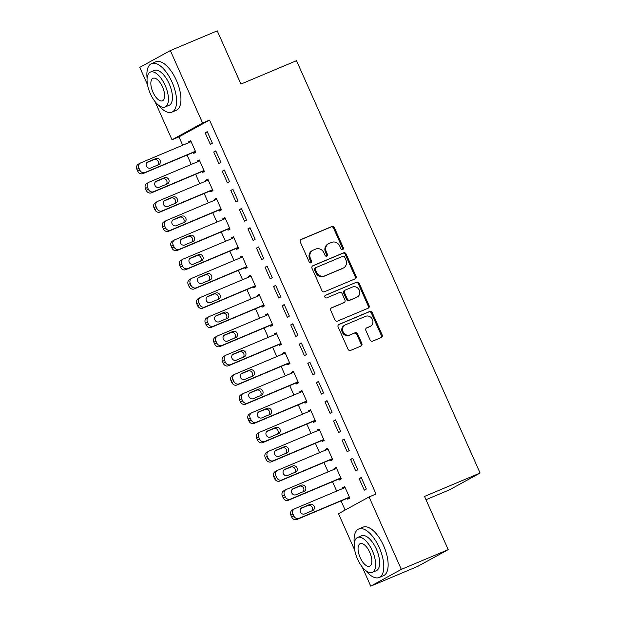 <?xml version="1.0" encoding="UTF-8"?>
<svg xmlns="http://www.w3.org/2000/svg" width="617" height="617" viewBox="0 0 617 617"><rect width="100%" height="100%" fill="white"/><g stroke="black" fill="none" stroke-linecap="round" stroke-linejoin="round"><path stroke-width="0.93" d="M342.713 249.546A1.45 1.296 61.3 0 0 343.322 247.725L334.399 227.688A2.067 1.851 61.3 0 0 331.853 226.516L301.165 239.427A2.067 1.851 61.3 0 0 300.302 242.034L309.225 262.071A1.45 1.296 61.3 0 0 311.608 261.068L310.451 258.477A6.61 5.915 61.3 0 1 312.726 250.379A6.61 5.915 61.3 0 1 313.22 250.14L315.781 249.067A6.61 5.915 61.3 0 1 323.925 252.808L325.074 255.399A1.45 1.296 61.3 0 0 327.465 254.397L326.308 251.805A6.61 5.915 61.3 0 1 328.583 243.707A6.61 5.915 61.3 0 1 329.077 243.468L331.637 242.396A6.61 5.915 61.3 0 1 339.774 246.137L340.931 248.728A1.45 1.296 61.3 0 0 342.713 249.546M342.358 249.638A1.45 1.296 61.3 0 0 342.489 248.181L333.573 228.136A2.067 1.851 61.3 0 0 331.028 226.971L300.687 239.735M310.652 262.973A1.45 1.296 61.3 0 0 310.783 261.523L309.626 258.924L310.451 258.477M326.509 256.31A1.45 1.296 61.3 0 0 326.64 254.852L325.483 252.253L326.308 251.805M370.115 339.967A2.067 1.851 61.3 0 0 372.66 341.132L381.267 337.514A2.067 1.851 61.3 0 0 382.139 334.908L372.228 312.649A2.067 1.851 61.3 0 0 369.683 311.485L338.995 324.395A2.067 1.851 61.3 0 0 338.131 327.002L348.042 349.253A2.067 1.851 61.3 0 0 350.579 350.425L360.984 346.044A2.067 1.851 61.3 0 0 361.847 343.445L357.605 333.92A2.067 1.851 61.3 0 0 355.06 332.748L349.908 334.923A5.53 4.944 61.3 0 1 343.206 332.023A5.53 4.944 61.3 0 1 345.003 325.028A5.53 4.944 61.3 0 1 345.412 324.827L365.619 316.328A5.53 4.944 61.3 0 1 372.313 319.228A5.53 4.944 61.3 0 1 370.516 326.223A5.53 4.944 61.3 0 1 370.107 326.424L366.737 327.835A2.067 1.851 61.3 0 0 365.873 330.442L370.115 339.967M354.706 550.109L338.494 513.706L369.074 496.94L376.023 494.016L209.541 120.099L202.592 123.022L172.02 139.789L154.967 101.504M369.074 496.94L401.328 569.383L370.748 586.15L362.171 566.884M147.502 84.73L139.766 67.353L170.346 50.579L217.238 30.85L240.938 84.074L296.515 60.69L480.103 473.038L424.527 496.423L448.22 549.647L401.328 569.383M170.346 50.579L202.592 123.022M355.153 278.853A2.067 1.851 61.3 0 0 356.017 276.254L346.114 253.996A2.067 1.851 61.3 0 0 343.569 252.831L312.881 265.742A2.067 1.851 61.3 0 0 312.017 268.341L321.92 290.599A2.067 1.851 61.3 0 0 324.465 291.764L355.153 278.853M359.171 283.326L369.074 305.577A2.067 1.851 61.3 0 1 368.21 308.184L337.522 321.095A2.067 1.851 61.3 0 1 334.977 319.922L330.743 310.405A2.067 1.851 61.3 0 1 331.607 307.798L344.047 302.561A2.067 1.851 61.3 0 0 344.918 299.955L342.103 293.638A2.067 1.851 61.3 0 0 339.558 292.473L326.601 297.926A1.45 1.296 61.3 0 1 325.429 295.281L356.626 282.154A2.067 1.851 61.3 0 1 359.171 283.326L358.346 283.781L368.249 306.032L369.074 305.577M425.992 499.716L449.523 489.813L480.103 473.038M352.662 458.3L350.595 459.434L355.731 470.956L357.798 469.822L352.662 458.3M338.772 479.062L339.203 480.026L341.27 478.892L336.134 467.362L334.067 468.496L334.399 469.236M335.555 419.868L333.488 421.002L338.617 432.532L340.684 431.399L335.555 419.868M321.665 440.631L322.089 441.595L324.156 440.461L319.028 428.931L316.961 430.064L317.285 430.805M318.441 381.437L316.374 382.571L321.511 394.101L323.578 392.967L318.441 381.437M304.551 402.207L304.983 403.163L307.05 402.029L301.914 390.499L299.847 391.633L300.178 392.373M301.335 343.006L299.268 344.139L304.405 355.67L306.464 354.536L301.335 343.006M287.445 363.775L287.869 364.732L289.936 363.606L284.807 352.076L282.74 353.209L283.064 353.942M284.221 304.582L282.162 305.708L287.291 317.238L289.358 316.105L284.221 304.582M270.331 325.344L270.763 326.308L272.83 325.174L267.693 313.644L265.626 314.778L265.958 315.518M267.115 266.151L265.048 267.284L270.184 278.815L272.244 277.681L267.115 266.151M253.225 286.913L253.649 287.877L255.716 286.743L250.587 275.213L248.52 276.347L248.852 277.087M250.001 227.719L247.941 228.853L253.07 240.383L255.137 239.249L250.001 227.719M236.118 248.489L236.542 249.445L238.609 248.312L233.473 236.781L231.406 237.915L231.737 238.656M232.894 189.288L230.827 190.422L235.964 201.952L238.031 200.818L232.894 189.288M219.004 210.058L219.436 211.014L221.495 209.88L216.366 198.358L214.3 199.492L214.631 200.224M215.788 150.864L213.721 151.99L218.85 163.52L220.917 162.387L215.788 150.864M201.898 171.626L202.322 172.59L204.389 171.457L199.252 159.926L197.185 161.06L197.517 161.801M209.541 120.099L178.961 136.866L182.686 145.226M187.059 155.052L191.239 164.438M195.612 174.272L199.792 183.65M204.173 193.483L208.353 202.87M212.726 212.695L216.906 222.081M221.279 231.915L225.46 241.301M229.833 251.127L234.013 260.513M238.393 270.346L242.566 279.725M246.947 289.558L251.127 298.944M255.5 308.77L259.68 318.156M264.053 327.989L268.233 337.376M272.614 347.201L276.786 356.587M281.167 366.413L285.347 375.799M289.72 385.633L293.9 395.019M298.273 404.845L302.453 414.231M306.834 424.064L311.007 433.442M315.387 443.276L319.567 452.662M323.94 462.488L328.121 471.874M332.494 481.707L336.674 491.093M341.047 500.919L345.127 510.074M193.337 152.414L193.769 153.371L195.836 152.237L190.699 140.715L188.632 141.841L188.964 142.581M207.227 131.645L205.16 132.778L210.297 144.309L212.364 143.175L207.227 131.645M210.451 190.838L210.875 191.802L212.942 190.668L207.813 179.138L205.746 180.272L206.07 181.012M224.341 170.076L222.274 171.21L227.403 182.74L229.47 181.606L224.341 170.076M227.557 229.269L227.989 230.234L230.056 229.1L224.92 217.57L222.853 218.703L223.184 219.444M241.448 208.507L239.381 209.641L244.517 221.164L246.584 220.03L241.448 208.507M244.671 267.701L245.096 268.665L247.162 267.531L242.034 256.001L239.967 257.135L240.291 257.867M258.562 246.931L256.495 248.065L261.623 259.595L263.69 258.461L258.562 246.931M261.778 306.132L262.21 307.089L264.277 305.955L259.14 294.432L257.073 295.558L257.405 296.299M275.668 285.363L273.601 286.496L278.737 298.026L280.804 296.893L275.668 285.363M278.892 344.564L279.316 345.52L281.383 344.386L276.246 332.856L274.187 333.99L274.511 334.73M292.782 323.794L290.715 324.928L295.844 336.458L297.911 335.324L292.782 323.794M295.998 382.987L296.43 383.951L298.497 382.818L293.36 371.287L291.293 372.421L291.625 373.162M309.888 362.225L307.821 363.359L312.958 374.881L315.025 373.755L309.888 362.225M313.112 421.419L313.536 422.383L315.603 421.249L310.467 409.719L308.407 410.853L308.731 411.593M327.002 400.649L324.935 401.783L330.064 413.313L332.131 412.179L327.002 400.649M330.218 459.85L330.65 460.806L332.71 459.673L327.581 448.15L325.514 449.284L325.845 450.017M344.109 439.08L342.042 440.214L347.178 451.744L349.245 450.611L344.109 439.08M347.332 498.281L347.757 499.238L349.824 498.104L344.687 486.574L342.62 487.708L342.952 488.448M361.223 477.512L359.156 478.645L364.285 490.176L366.351 489.042L361.223 477.512M448.22 549.647L417.64 566.421L370.748 586.15M178.961 136.866L172.02 139.789M188.632 141.841L190.8 140.931M205.16 132.778L207.327 131.868M197.185 161.06L199.353 160.15M213.721 151.99L215.881 151.08M205.746 180.272L207.906 179.362M222.274 171.21L224.441 170.3M214.3 199.492L216.467 198.574M230.827 190.422L232.995 189.512M222.853 218.703L225.02 217.793M239.381 209.641L241.548 208.723M231.406 237.915L233.573 237.005M247.941 228.853L250.101 227.943M239.967 257.135L242.126 256.225M256.495 248.065L258.662 247.155M248.52 276.347L250.687 275.437M265.048 267.284L267.215 266.374M257.073 295.558L259.24 294.648M273.601 286.496L275.768 285.586M265.626 314.778L267.793 313.868M282.162 305.708L284.321 304.798M274.187 333.99L276.347 333.08M290.715 324.928L292.874 324.018M282.74 353.209L284.907 352.299M299.268 344.139L301.435 343.229M291.293 372.421L293.461 371.511M307.821 363.359L309.989 362.449M299.847 391.633L302.014 390.723M316.374 382.571L318.542 381.661M308.407 410.853L310.567 409.943M324.935 401.783L327.095 400.873M316.961 430.064L319.12 429.154M333.488 421.002L335.656 420.092M325.514 449.284L327.681 448.366M342.042 440.214L344.209 439.304M334.067 468.496L336.234 467.586M350.595 459.434L352.762 458.516M342.62 487.708L344.787 486.798M359.156 478.645L361.315 477.735M328.583 243.707L327.758 244.162A6.61 5.915 61.3 0 0 325.483 252.253M312.726 250.379L311.901 250.834A6.61 5.915 61.3 0 0 309.626 258.924M354.806 279A2.067 1.851 61.3 0 0 355.191 276.701L345.281 254.451A2.067 1.851 61.3 0 0 342.743 253.278L312.403 266.043M344.648 257.073A1.45 1.296 61.3 0 0 342.867 256.256L315.927 267.593A1.45 1.296 61.3 0 0 315.326 269.413L316.544 272.151A6.61 5.915 61.3 0 0 324.689 275.884L343.098 268.14A6.61 5.915 61.3 0 0 343.592 267.901A6.61 5.915 61.3 0 0 345.867 259.811L344.648 257.073M315.102 268.04A1.45 1.296 61.3 0 0 314.5 269.868L315.326 269.413M343.592 267.901L342.767 268.356A6.61 5.915 61.3 0 1 342.273 268.596L323.856 276.339A6.61 5.915 61.3 0 1 315.719 272.598L314.5 269.868M367.863 308.33A2.067 1.851 61.3 0 0 368.249 306.032M331.128 308.107L343.222 303.016A2.067 1.851 61.3 0 0 343.522 302.854M325.036 295.551L356.626 282.154M356.965 297.132A5.53 4.944 61.3 0 0 357.374 296.931A5.53 4.944 61.3 0 0 359.171 289.936A5.53 4.944 61.3 0 0 352.469 287.036L345.358 290.036A2.067 1.851 61.3 0 0 344.487 292.635L347.302 298.952A2.067 1.851 61.3 0 0 349.847 300.124L356.14 297.579A5.53 4.944 61.3 0 0 356.549 297.386L357.374 296.931M344.525 290.484A2.067 1.851 61.3 0 0 343.661 293.09L344.487 292.635M356.14 297.579L349.021 300.579A2.067 1.851 61.3 0 1 346.476 299.407L343.661 293.09M358.346 283.781A2.067 1.851 61.3 0 0 355.801 282.609M370.516 326.223L369.691 326.678A5.53 4.944 61.3 0 1 369.282 326.871L366.267 328.144M345.003 325.028L344.178 325.483A5.53 4.944 61.3 0 0 342.381 332.478A5.53 4.944 61.3 0 0 349.075 335.37L349.908 334.923M360.637 346.191A2.067 1.851 61.3 0 0 361.022 343.9L356.78 334.375A2.067 1.851 61.3 0 0 354.235 333.203L349.075 335.37M380.92 337.661A2.067 1.851 61.3 0 0 381.306 335.363L371.403 313.104A2.067 1.851 61.3 0 0 368.858 311.94L338.517 324.704M195.404 151.281L145.003 172.482A4.211 3.764 61.3 0 1 139.82 170.107L138.964 168.186A4.211 3.764 61.3 0 1 140.414 163.027A4.211 3.764 61.3 0 1 140.722 162.88L191.131 141.671M195.504 151.504L142.936 173.616A4.211 3.764 -118.7 0 1 137.753 171.241L136.897 169.313A4.211 3.764 -118.7 0 1 138.347 164.161L140.414 163.027M157.697 165.094A3.37 3.008 61.3 0 0 154.019 159.602L146.807 162.633M150.486 168.125L158.824 164.616A3.37 3.008 61.3 0 0 156.086 158.469L147.748 161.978A3.37 3.008 61.3 0 0 150.486 168.125M203.957 170.493L153.556 191.702A4.211 3.764 61.3 0 1 148.373 189.319L147.517 187.398A4.211 3.764 61.3 0 1 148.967 182.246A4.211 3.764 61.3 0 1 149.283 182.092L199.684 160.883M204.057 170.716L151.489 192.836A4.211 3.764 -118.7 0 1 146.306 190.452L145.45 188.532A4.211 3.764 -118.7 0 1 146.9 183.38L148.967 182.246M166.251 184.306A3.37 3.008 61.3 0 0 162.572 178.814L155.361 181.853M159.039 187.337L167.377 183.835A3.37 3.008 61.3 0 0 164.639 177.681L156.302 181.19A3.37 3.008 61.3 0 0 159.039 187.337M212.518 189.712L162.109 210.914A4.211 3.764 61.3 0 1 156.926 208.531L156.07 206.61A4.211 3.764 61.3 0 1 157.52 201.458A4.211 3.764 61.3 0 1 157.836 201.312L208.238 180.102M212.618 189.928L160.05 212.047A4.211 3.764 -118.7 0 1 154.859 209.664L154.003 207.744A4.211 3.764 -118.7 0 1 155.453 202.592L157.52 201.458M174.804 203.525A3.37 3.008 61.3 0 0 171.125 198.034L163.921 201.065M167.593 206.556L175.93 203.047A3.37 3.008 61.3 0 0 173.192 196.9L164.855 200.409A3.37 3.008 61.3 0 0 167.593 206.556M158.276 104.959A26.315 11.731 -112.8 0 0 171.942 112.124A26.315 11.731 -112.8 0 0 172.066 82.2A26.315 11.731 -112.8 0 0 151.527 63.613A26.315 11.731 -112.8 0 0 147.101 78.382M171.942 112.124L176.285 110.296A26.315 11.731 -112.8 0 0 176.408 80.372A26.315 11.731 -112.8 0 0 155.87 61.785L151.527 63.613M150.394 72.081L154.389 70.4A18.95 8.445 67.2 0 1 169.174 83.789A18.95 8.445 67.2 0 1 169.081 105.33L165.086 107.011A18.95 8.445 -112.8 0 0 165.179 85.47A18.95 8.445 -112.8 0 0 150.394 72.081A18.95 8.445 -112.8 0 0 150.301 93.63A18.95 8.445 -112.8 0 0 165.086 107.011M162.533 86.92A12.209 5.445 -112.8 0 0 153.008 78.29A12.209 5.445 -112.8 0 0 152.947 92.18A12.209 5.445 -112.8 0 0 162.472 100.802A12.209 5.445 -112.8 0 0 162.533 86.92M365.48 570.347A26.315 11.731 -112.8 0 0 379.139 577.504A26.315 11.731 -112.8 0 0 379.27 547.58A26.315 11.731 -112.8 0 0 358.732 528.993A26.315 11.731 -112.8 0 0 354.297 543.77M379.139 577.504L383.481 575.676A26.315 11.731 -112.8 0 0 383.612 545.76A26.315 11.731 -112.8 0 0 363.074 527.165L358.732 528.993M357.59 537.469L361.585 535.787A18.95 8.445 67.2 0 1 376.378 549.169A18.95 8.445 67.2 0 1 376.285 570.71L372.29 572.391A18.95 8.445 -112.8 0 0 372.383 550.85A18.95 8.445 -112.8 0 0 357.59 537.469A18.95 8.445 -112.8 0 0 357.505 559.01A18.95 8.445 -112.8 0 0 372.29 572.391M369.737 552.3A12.209 5.445 -112.8 0 0 360.205 543.677A12.209 5.445 -112.8 0 0 360.151 557.56A12.209 5.445 -112.8 0 0 369.676 566.182A12.209 5.445 -112.8 0 0 369.737 552.3M221.071 208.924L170.67 230.133A4.211 3.764 61.3 0 1 165.479 227.75L164.631 225.83A4.211 3.764 61.3 0 1 166.073 220.678A4.211 3.764 61.3 0 1 166.389 220.524L216.791 199.314M221.171 209.148L168.603 231.267A4.211 3.764 -118.7 0 1 163.42 228.884L162.564 226.963A4.211 3.764 -118.7 0 1 164.014 221.804L166.073 220.678M183.357 222.737A3.37 3.008 61.3 0 0 179.686 217.246L172.475 220.277M176.154 225.768L184.491 222.259A3.37 3.008 61.3 0 0 181.753 216.112L173.416 219.621A3.37 3.008 61.3 0 0 176.154 225.768M229.624 228.136L179.223 249.345A4.211 3.764 61.3 0 1 174.04 246.962L173.184 245.042A4.211 3.764 61.3 0 1 174.634 239.89A4.211 3.764 61.3 0 1 174.943 239.735L225.352 218.534M229.725 228.359L177.156 250.479A4.211 3.764 -118.7 0 1 171.973 248.096L171.117 246.175A4.211 3.764 -118.7 0 1 172.567 241.023L174.634 239.89M191.918 241.949A3.37 3.008 61.3 0 0 188.239 236.465L181.028 239.496M184.707 244.988L193.044 241.478A3.37 3.008 61.3 0 0 190.306 235.332L181.969 238.833A3.37 3.008 61.3 0 0 184.707 244.988M238.177 247.355L187.776 268.557A4.211 3.764 61.3 0 1 182.593 266.182L181.737 264.253A4.211 3.764 61.3 0 1 183.187 259.101A4.211 3.764 61.3 0 1 183.504 258.955L233.905 237.746M238.278 247.571L185.709 269.691A4.211 3.764 -118.7 0 1 180.526 267.308L179.67 265.387A4.211 3.764 -118.7 0 1 181.12 260.235L183.187 259.101M200.471 261.168A3.37 3.008 61.3 0 0 196.792 255.677L189.581 258.708M193.26 264.199L201.597 260.69A3.37 3.008 61.3 0 0 198.859 254.543L190.522 258.053A3.37 3.008 61.3 0 0 193.26 264.199M246.738 266.567L196.329 287.777A4.211 3.764 61.3 0 1 191.147 285.393L190.291 283.473A4.211 3.764 61.3 0 1 191.74 278.321A4.211 3.764 61.3 0 1 192.057 278.167L242.458 256.957M246.831 266.791L194.262 288.91A4.211 3.764 -118.7 0 1 189.08 286.527L188.224 284.607A4.211 3.764 -118.7 0 1 189.674 279.455L191.74 278.321M209.024 280.38A3.37 3.008 61.3 0 0 205.345 274.889L198.142 277.928M201.813 283.411L210.15 279.91A3.37 3.008 61.3 0 0 207.412 273.755L199.075 277.264A3.37 3.008 61.3 0 0 201.813 283.411M255.291 285.779L204.89 306.988A4.211 3.764 61.3 0 1 199.7 304.605L198.844 302.685A4.211 3.764 61.3 0 1 200.294 297.533A4.211 3.764 61.3 0 1 200.61 297.379L251.011 276.177M255.392 286.003L202.823 308.122A4.211 3.764 -118.7 0 1 197.633 305.739L196.784 303.819A4.211 3.764 -118.7 0 1 198.227 298.667L200.294 297.533M217.577 299.592A3.37 3.008 61.3 0 0 213.906 294.108L206.695 297.139M210.366 302.631L218.703 299.122A3.37 3.008 61.3 0 0 215.965 292.975L207.636 296.484A3.37 3.008 61.3 0 0 210.366 302.631M263.845 304.999L213.443 326.2A4.211 3.764 61.3 0 1 208.261 323.825L207.405 321.904A4.211 3.764 61.3 0 1 208.855 316.745A4.211 3.764 61.3 0 1 209.163 316.598L259.564 295.389M263.945 305.222L211.376 327.334A4.211 3.764 -118.7 0 1 206.194 324.958L205.338 323.03A4.211 3.764 -118.7 0 1 206.788 317.878L208.855 316.745M226.13 318.812A3.37 3.008 61.3 0 0 222.459 313.32L215.248 316.351M218.927 321.843L227.264 318.333A3.37 3.008 61.3 0 0 224.526 312.187L216.189 315.696A3.37 3.008 61.3 0 0 218.927 321.843M272.398 324.21L221.997 345.42A4.211 3.764 61.3 0 1 216.814 343.037L215.958 341.116A4.211 3.764 61.3 0 1 217.408 335.964A4.211 3.764 61.3 0 1 217.716 335.81L268.125 314.608M272.498 324.434L219.93 346.553A4.211 3.764 -118.7 0 1 214.747 344.17L213.891 342.25A4.211 3.764 -118.7 0 1 215.341 337.098L217.408 335.964M234.691 338.023A3.37 3.008 61.3 0 0 231.013 332.532L223.801 335.571M227.48 341.062L235.817 337.553A3.37 3.008 61.3 0 0 233.079 331.398L224.742 334.908A3.37 3.008 61.3 0 0 227.48 341.062M280.959 343.43L230.55 364.632A4.211 3.764 61.3 0 1 225.367 362.248L224.511 360.328A4.211 3.764 61.3 0 1 225.961 355.176A4.211 3.764 61.3 0 1 226.277 355.03L276.678 333.82M281.051 343.646L228.483 365.765A4.211 3.764 -118.7 0 1 223.3 363.382L222.444 361.462A4.211 3.764 -118.7 0 1 223.894 356.31L225.961 355.176M243.245 357.243A3.37 3.008 61.3 0 0 239.566 351.752L232.362 354.783M236.033 360.274L244.371 356.765A3.37 3.008 61.3 0 0 241.633 350.618L233.295 354.127A3.37 3.008 61.3 0 0 236.033 360.274M289.512 362.642L239.111 383.851A4.211 3.764 61.3 0 1 233.92 381.468L233.064 379.548A4.211 3.764 61.3 0 1 234.514 374.396A4.211 3.764 61.3 0 1 234.83 374.241L285.231 353.032M289.612 362.865L237.044 384.985A4.211 3.764 -118.7 0 1 231.853 382.602L230.997 380.681A4.211 3.764 -118.7 0 1 232.447 375.522L234.514 374.396M251.798 376.455A3.37 3.008 61.3 0 0 248.127 370.964L240.915 373.995M244.587 379.486L252.924 375.977A3.37 3.008 61.3 0 0 250.186 369.83L241.849 373.339A3.37 3.008 61.3 0 0 244.587 379.486M298.065 381.854L247.664 403.063A4.211 3.764 61.3 0 1 242.481 400.68L241.625 398.759A4.211 3.764 61.3 0 1 243.075 393.607A4.211 3.764 61.3 0 1 243.383 393.453L293.785 372.252M298.165 382.077L245.597 404.197A4.211 3.764 -118.7 0 1 240.414 401.814L239.558 399.893A4.211 3.764 -118.7 0 1 241.008 394.741L243.075 393.607M260.351 395.667A3.37 3.008 61.3 0 0 256.68 390.183L249.469 393.214M253.147 398.705L261.485 395.196A3.37 3.008 61.3 0 0 258.747 389.049L250.409 392.551A3.37 3.008 61.3 0 0 253.147 398.705M306.618 401.073L256.217 422.275A4.211 3.764 61.3 0 1 251.034 419.899L250.178 417.971A4.211 3.764 61.3 0 1 251.628 412.819A4.211 3.764 61.3 0 1 251.937 412.673L302.345 391.463M306.718 401.297L254.15 423.409A4.211 3.764 -118.7 0 1 248.967 421.033L248.111 419.105A4.211 3.764 -118.7 0 1 249.561 413.953L251.628 412.819M268.912 414.886A3.37 3.008 61.3 0 0 265.233 409.395L258.022 412.426M261.701 417.917L270.038 414.408A3.37 3.008 61.3 0 0 267.3 408.261L258.963 411.77A3.37 3.008 61.3 0 0 261.701 417.917M315.179 420.285L264.77 441.494A4.211 3.764 61.3 0 1 259.587 439.111L258.731 437.191A4.211 3.764 61.3 0 1 260.181 432.039A4.211 3.764 61.3 0 1 260.497 431.885L310.899 410.675M315.272 420.509L262.703 442.628A4.211 3.764 -118.7 0 1 257.52 440.245L256.664 438.325A4.211 3.764 -118.7 0 1 258.114 433.173L260.181 432.039M277.465 434.098A3.37 3.008 61.3 0 0 273.786 428.607L266.583 431.645M270.254 437.129L278.591 433.628A3.37 3.008 61.3 0 0 275.853 427.473L267.516 430.982A3.37 3.008 61.3 0 0 270.254 437.129M323.732 439.497L273.323 460.706A4.211 3.764 61.3 0 1 268.14 458.323L267.284 456.403A4.211 3.764 61.3 0 1 268.734 451.251A4.211 3.764 61.3 0 1 269.051 451.096L319.452 429.895M323.832 439.72L271.264 461.84A4.211 3.764 -118.7 0 1 266.074 459.457L265.217 457.536A4.211 3.764 -118.7 0 1 266.667 452.384L268.734 451.251M286.018 453.318A3.37 3.008 61.3 0 0 282.339 447.826L275.136 450.857M278.807 456.349L287.144 452.839A3.37 3.008 61.3 0 0 284.406 446.693L276.069 450.202A3.37 3.008 61.3 0 0 278.807 456.349M332.285 458.716L281.884 479.926A4.211 3.764 61.3 0 1 276.694 477.543L275.845 475.622A4.211 3.764 61.3 0 1 277.288 470.462A4.211 3.764 61.3 0 1 277.604 470.316L328.005 449.107M332.386 458.94L279.817 481.052A4.211 3.764 -118.7 0 1 274.634 478.676L273.778 476.756A4.211 3.764 -118.7 0 1 275.228 471.596L277.288 470.462M294.571 472.529A3.37 3.008 61.3 0 0 290.9 467.038L283.689 470.069M287.368 475.56L295.705 472.051A3.37 3.008 61.3 0 0 292.967 465.904L284.63 469.414A3.37 3.008 61.3 0 0 287.368 475.56M340.839 477.928L290.437 499.138A4.211 3.764 61.3 0 1 285.255 496.754L284.398 494.834A4.211 3.764 61.3 0 1 285.848 489.682A4.211 3.764 61.3 0 1 286.157 489.528L336.566 468.326M340.939 478.152L288.37 500.271A4.211 3.764 -118.7 0 1 283.188 497.888L282.331 495.968A4.211 3.764 -118.7 0 1 283.781 490.816L285.848 489.682M303.132 491.741A3.37 3.008 61.3 0 0 299.453 486.25L292.242 489.289M295.921 494.78L304.258 491.271A3.37 3.008 61.3 0 0 301.52 485.124L293.183 488.625A3.37 3.008 61.3 0 0 295.921 494.78M349.392 497.148L298.99 518.349A4.211 3.764 61.3 0 1 293.808 515.974L292.952 514.046A4.211 3.764 61.3 0 1 294.402 508.894A4.211 3.764 61.3 0 1 294.718 508.747L345.119 487.538M349.492 497.364L296.924 519.483A4.211 3.764 -118.7 0 1 291.741 517.1L290.885 515.18A4.211 3.764 -118.7 0 1 292.335 510.028L294.402 508.894M311.685 510.961A3.37 3.008 61.3 0 0 308.006 505.47L300.795 508.501M304.474 513.992L312.811 510.483A3.37 3.008 61.3 0 0 310.073 504.336L301.736 507.845A3.37 3.008 61.3 0 0 304.474 513.992M342.489 248.181L343.322 247.725M310.783 261.523L311.608 261.068M326.64 254.852L327.465 254.397M331.028 226.971L331.853 226.516M333.573 228.136L334.399 227.688M342.743 253.278L343.569 252.831M345.281 254.451L346.114 253.996M355.191 276.701L356.017 276.254M315.719 272.598L316.544 272.151M323.856 276.339L324.689 275.884M342.273 268.596L343.098 268.14M343.222 303.016L344.047 302.561M346.476 299.407L347.302 298.952M349.021 300.579L349.847 300.124M369.282 326.871L370.107 326.424M354.235 333.203L355.06 332.748M356.78 334.375L357.605 333.92M361.022 343.9L361.847 343.445M368.858 311.94L369.683 311.485M371.403 313.104L372.228 312.649M381.306 335.363L382.139 334.908M145.003 172.482L142.936 173.616M138.964 168.186L136.897 169.313M139.82 170.107L137.753 171.241M147.262 162.248L147.748 161.978M154.019 159.602L156.086 158.469M153.556 191.702L151.489 192.836M147.517 187.398L145.45 188.532M148.373 189.319L146.306 190.452M155.816 181.46L156.302 181.19M162.572 178.814L164.639 177.681M162.109 210.914L160.05 212.047M156.07 206.61L154.003 207.744M156.926 208.531L154.859 209.664M164.369 200.672L164.855 200.409M171.125 198.034L173.192 196.9M170.67 230.133L168.603 231.267M164.631 225.83L162.564 226.963M165.479 227.75L163.42 228.884M172.922 219.891L173.416 219.621M179.686 217.246L181.753 216.112M179.223 249.345L177.156 250.479M173.184 245.042L171.117 246.175M174.04 246.962L171.973 248.096M181.483 239.103L181.969 238.833M188.239 236.465L190.306 235.332M187.776 268.557L185.709 269.691M181.737 264.253L179.67 265.387M182.593 266.182L180.526 267.308M190.036 258.315L190.522 258.053M196.792 255.677L198.859 254.543M196.329 287.777L194.262 288.91M190.291 283.473L188.224 284.607M191.147 285.393L189.08 286.527M198.589 277.534L199.075 277.264M205.345 274.889L207.412 273.755M204.89 306.988L202.823 308.122M198.844 302.685L196.784 303.819M199.7 304.605L197.633 305.739M207.142 296.746L207.636 296.484M213.906 294.108L215.965 292.975M213.443 326.2L211.376 327.334M207.405 321.904L205.338 323.03M208.261 323.825L206.194 324.958M215.703 315.966L216.189 315.696M222.459 313.32L224.526 312.187M221.997 345.42L219.93 346.553M215.958 341.116L213.891 342.25M216.814 343.037L214.747 344.17M224.256 335.178L224.742 334.908M231.013 332.532L233.079 331.398M230.55 364.632L228.483 365.765M224.511 360.328L222.444 361.462M225.367 362.248L223.3 363.382M232.81 354.389L233.295 354.127M239.566 351.752L241.633 350.618M239.111 383.851L237.044 384.985M233.064 379.548L230.997 380.681M233.92 381.468L231.853 382.602M241.363 373.609L241.849 373.339M248.127 370.964L250.186 369.83M247.664 403.063L245.597 404.197M241.625 398.759L239.558 399.893M242.481 400.68L240.414 401.814M249.916 392.821L250.409 392.551M256.68 390.183L258.747 389.049M256.217 422.275L254.15 423.409M250.178 417.971L248.111 419.105M251.034 419.899L248.967 421.033M258.477 412.04L258.963 411.77M265.233 409.395L267.3 408.261M264.77 441.494L262.703 442.628M258.731 437.191L256.664 438.325M259.587 439.111L257.52 440.245M267.03 431.252L267.516 430.982M273.786 428.607L275.853 427.473M273.323 460.706L271.264 461.84M267.284 456.403L265.217 457.536M268.14 458.323L266.074 459.457M275.583 450.464L276.069 450.202M282.339 447.826L284.406 446.693M281.884 479.926L279.817 481.052M275.845 475.622L273.778 476.756M276.694 477.543L274.634 478.676M284.136 469.684L284.63 469.414M290.9 467.038L292.967 465.904M290.437 499.138L288.37 500.271M284.398 494.834L282.331 495.968M285.255 496.754L283.188 497.888M292.697 488.895L293.183 488.625M299.453 486.25L301.52 485.124M298.99 518.349L296.924 519.483M292.952 514.046L290.885 515.18M293.808 515.974L291.741 517.1M301.25 508.107L301.736 507.845M308.006 505.47L310.073 504.336M314.994 268.094L315.819 267.639M343.376 302.939L344.201 302.484M344.371 290.561L345.204 290.106"/></g></svg>
